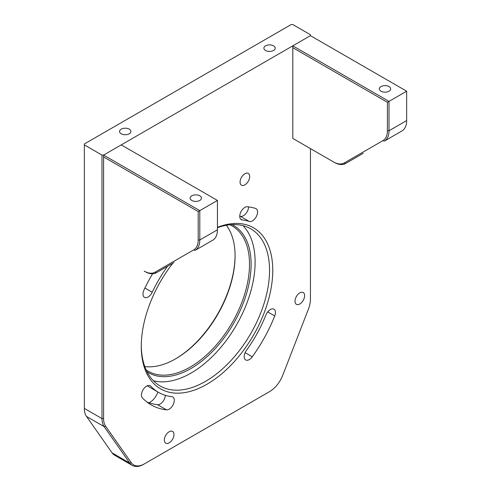 <?xml version="1.0" encoding="UTF-8"?>
<svg xmlns="http://www.w3.org/2000/svg" width="491" height="491" viewBox="0 0 491 491"><rect width="100%" height="100%" fill="white"/><g stroke="black" fill="none" stroke-linecap="round" stroke-linejoin="round"><path stroke-width="0.74" d="M217.439 227.333A92.977 53.679 -60 0 1 272.554 276.507A92.977 53.679 -60 0 1 207.018 384.22A92.977 53.679 -60 0 1 141.273 346.259A92.977 53.679 -60 0 1 172.777 263.268M141.279 345.326A90.706 52.371 120 0 0 160.06 385.932A90.706 52.371 120 0 0 205.41 381.439A90.706 52.371 120 0 0 264.667 301.511A90.706 52.371 120 0 0 250.766 228.824A90.706 52.371 120 0 0 217.439 227.683M153.419 380.764A90.706 52.371 120 0 0 190.981 373.111A90.706 52.371 120 0 0 248.09 299.786A90.706 52.371 120 0 0 242.971 225.657M147.073 371.834A85.041 49.1 120 0 0 190.981 368.483A85.041 49.1 120 0 0 246.912 292.255A85.041 49.1 120 0 0 232.065 224.626M146.152 369.926A83.906 48.443 120 0 0 148.227 371.245A83.906 48.443 120 0 0 190.177 367.09A83.906 48.443 120 0 0 244.991 293.152A83.906 48.443 120 0 0 232.133 225.921A83.906 48.443 120 0 0 229.948 224.78M226.357 225.283A83.906 48.443 -60 0 1 235.079 255.995A83.906 48.443 -60 0 1 175.747 358.761L175.747 358.761A83.906 48.443 -60 0 1 144.79 366.568M175.348 358.989A85.041 49.1 120 0 0 235.079 255.535M248.581 206.877A7.255 4.192 -60 0 1 243.45 215.709A7.255 4.192 -60 0 1 240.289 216.279A97.058 56.035 120 0 0 239.743 216.108M252.429 220.895A7.255 4.192 -60 0 1 249.268 221.459A97.058 56.035 120 0 0 242.241 219.956A7.255 4.192 -60 0 1 241.247 219.63A7.255 4.192 -60 0 1 240.829 212.044A7.255 4.192 -60 0 1 247.507 206.742A111.574 64.413 -60 0 1 255.584 208.472A7.255 4.192 -60 0 1 256.057 208.681A7.255 4.192 -60 0 1 257.167 214.499A7.255 4.192 -60 0 1 252.429 220.895M167.517 266.3A97.058 56.035 120 0 0 152.204 292.255A7.255 4.192 -60 0 1 148.11 296.981A7.255 4.192 -60 0 1 144.477 297.343A7.255 4.192 -60 0 1 144.01 289.856A111.574 64.413 -60 0 1 152.591 273.782M165.307 395.316A7.255 4.192 -60 0 1 160.176 404.001A7.255 4.192 -60 0 1 157.543 404.682A111.574 64.413 -60 0 1 146.919 402.025M169.156 409.187A7.255 4.192 -60 0 1 166.523 409.862A111.574 64.413 -60 0 1 151.228 404.928A111.574 64.413 -60 0 1 142.39 397.863A7.255 4.192 -60 0 1 143.298 389.406A7.255 4.192 -60 0 1 150.221 385.754A7.255 4.192 -60 0 1 150.798 386.214A97.058 56.035 120 0 0 158.489 392.358A97.058 56.035 120 0 0 171.795 396.654A7.255 4.192 -60 0 1 172.789 396.974A7.255 4.192 -60 0 1 173.9 402.792A7.255 4.192 -60 0 1 169.156 409.187M157.857 391.996A12.471 7.199 -60 0 1 149.915 402.332A12.471 7.199 -60 0 1 149.019 402.798M249.324 359.572A7.255 4.192 -60 0 1 245.696 359.934A7.255 4.192 -60 0 1 246.378 350.494A97.058 56.035 120 0 0 265.919 314.97A7.255 4.192 -60 0 1 273.947 309.183A7.255 4.192 -60 0 1 274.727 315.971A111.574 64.413 -60 0 1 252.27 356.804A7.255 4.192 -60 0 1 249.324 359.572M299.811 292.888A6.8 3.928 -60 0 1 303.211 292.55A6.8 3.928 -60 0 1 304.254 298.006A6.8 3.928 -60 0 1 299.811 303.997A6.8 3.928 -60 0 1 296.411 304.334A6.8 3.928 -60 0 1 295.367 298.884A6.8 3.928 -60 0 1 299.811 292.888M169.156 431.755A6.8 3.928 -60 0 1 172.562 431.417A6.8 3.928 -60 0 1 173.605 436.867A6.8 3.928 -60 0 1 169.156 442.864A6.8 3.928 -60 0 1 165.755 443.201A6.8 3.928 -60 0 1 164.712 437.751A6.8 3.928 -60 0 1 169.156 431.755M244.874 173.74A6.8 3.928 -60 0 1 248.274 173.403A6.8 3.928 -60 0 1 249.318 178.859A6.8 3.928 -60 0 1 244.874 184.849A6.8 3.928 -60 0 1 241.474 185.187A6.8 3.928 -60 0 1 240.43 179.737A6.8 3.928 -60 0 1 244.874 173.74M129.243 129.164A5.671 3.271 0 0 0 123.069 128.452A5.671 3.271 0 0 0 119.565 131.478A5.671 3.271 0 0 0 121.228 133.791A5.671 3.271 0 0 0 127.408 134.503A5.671 3.271 0 0 0 130.907 131.478A5.671 3.271 0 0 0 129.243 129.164M273.561 45.841A5.671 3.271 0 0 0 267.38 45.135A5.671 3.271 0 0 0 263.882 48.155A5.671 3.271 0 0 0 265.545 50.475A5.671 3.271 0 0 0 271.719 51.181A5.671 3.271 0 0 0 275.224 48.155A5.671 3.271 0 0 0 273.561 45.841M84.348 144.9L84.348 408.42A22.678 13.091 120 0 0 86.496 416.436L112.12 452.892A22.678 13.091 120 0 0 114.667 455.255L132.306 465.437A22.678 13.091 -60 0 1 129.759 463.074L104.135 426.618A22.678 13.091 -60 0 1 101.987 418.602L101.987 155.082L103.589 155.082L199.8 210.633L199.8 239.995A22.678 13.091 60 0 1 195.105 250.373L212.744 240.191A22.678 13.091 -120 0 0 217.439 229.813L217.439 200.445L121.228 144.9L103.589 155.082L310.441 35.659L310.441 34.732L292.802 24.55L291.2 24.55L84.348 143.973L84.348 144.9L101.987 155.082M173.974 262.575A22.678 13.091 -120 0 0 174.029 262.544L156.39 272.726A22.678 13.091 60 0 1 145.054 271.603L144.25 271.136A21.543 12.441 -120 0 0 155.021 272.204L193.736 249.858A21.543 12.441 -120 0 0 198.198 239.995L198.198 211.56L103.589 156.936L103.589 418.602A21.543 12.441 120 0 0 105.633 426.219L131.257 462.675A21.543 12.441 120 0 0 144.446 463.854L269.584 391.609A21.543 12.441 120 0 0 282.773 375.198L308.403 309.152A21.543 12.441 120 0 0 310.441 299.179L310.441 148.607M269.584 391.609L268.78 392.07A22.678 13.091 -60 0 1 268.78 392.07L144.446 463.854M143.648 464.314A22.678 13.091 -60 0 1 132.306 465.437M147.288 385.773A97.058 56.035 120 0 0 149.51 387.172L158.489 392.358M191.785 195.817A5.671 3.271 0 0 0 190.121 198.131A5.671 3.271 0 0 0 193.62 201.157A5.671 3.271 0 0 0 199.8 200.445A5.671 3.271 0 0 0 201.463 198.131A5.671 3.271 0 0 0 197.959 195.111A5.671 3.271 0 0 0 191.785 195.817M103.589 156.936L103.589 155.082M198.198 211.56L217.439 200.445M212.744 240.191L195.105 250.373L193.736 249.858M145.054 271.603L144.25 271.136M380.998 86.576A5.671 3.271 0 0 0 379.334 88.889A5.671 3.271 0 0 0 382.833 91.915A5.671 3.271 0 0 0 389.013 91.203A5.671 3.271 0 0 0 390.676 88.889A5.671 3.271 0 0 0 387.172 85.87A5.671 3.271 0 0 0 380.998 86.576M387.411 102.318L292.802 47.695L292.802 138.419L333.463 161.895A21.543 12.441 -120 0 0 344.234 162.963L382.949 140.616A21.543 12.441 -120 0 0 387.411 130.753L387.411 102.318L389.013 101.391L389.013 130.753A22.678 13.091 60 0 1 384.318 141.132L401.957 130.95A22.678 13.091 -120 0 0 406.652 120.565L406.652 91.203L310.441 35.659L292.802 45.841L389.013 101.391L406.652 91.203M292.802 47.695L292.802 45.841M363.193 153.333A22.678 13.091 -120 0 0 363.242 153.302L345.603 163.485A22.678 13.091 60 0 1 334.267 162.361L292.802 138.419M401.957 130.95L384.318 141.132L382.949 140.616M334.267 162.361L333.463 161.895M249.268 221.459L240.289 216.279M166.523 409.862L157.543 404.682M84.348 408.42L101.987 418.602L103.589 418.602M86.496 416.436L104.135 426.618L105.633 426.219M112.12 452.892L129.759 463.074L131.257 462.675M252.27 356.804L245.119 352.673M274.727 315.971L267.687 311.908M150.798 386.214L149.54 385.49M152.204 292.255L144.888 288.033M242.241 219.956L240.467 218.931M198.198 239.995L199.8 239.995L217.439 229.813M156.39 272.726L155.021 272.204M387.411 130.753L389.013 130.753L406.652 120.565M345.603 163.485L344.234 162.963"/></g></svg>
